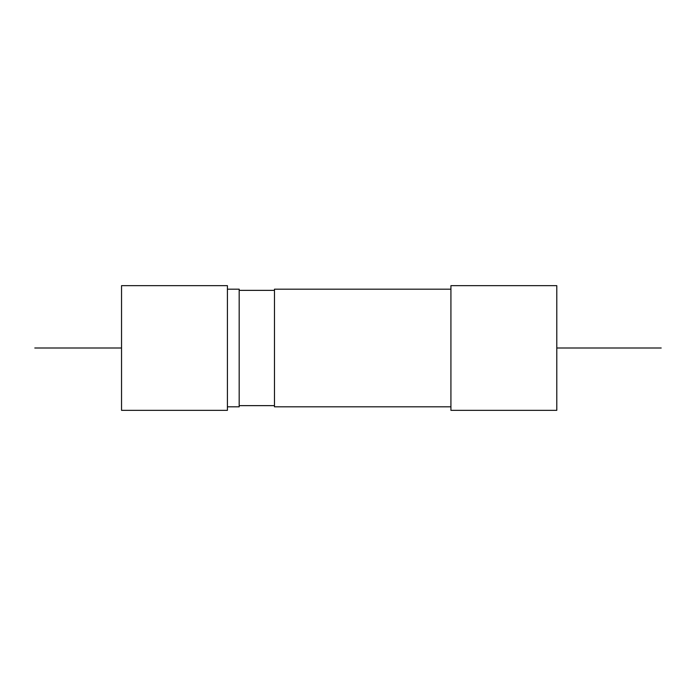 <?xml version="1.0" encoding="UTF-8"?>
<svg xmlns="http://www.w3.org/2000/svg" width="696" height="696" viewBox="0 0 696 696"><rect width="100%" height="100%" fill="white"/><g stroke="black" fill="none" stroke-linecap="round" stroke-linejoin="round"><path stroke-width="1.04" d="M227.409 285.656L227.409 410.344L121.539 410.344L121.539 285.656L227.409 285.656M450.921 410.344L450.921 285.656L556.791 285.656L556.791 410.344L450.921 410.344M450.921 406.821L274.468 406.821L274.468 289.179L450.921 289.179M227.409 406.821L239.18 406.821L239.18 289.179L227.409 289.179M274.468 290.363L239.18 290.363M274.468 405.637L239.18 405.637M34.8 348L121.539 348L34.8 348M661.2 348L556.791 348L661.2 348"/></g></svg>
